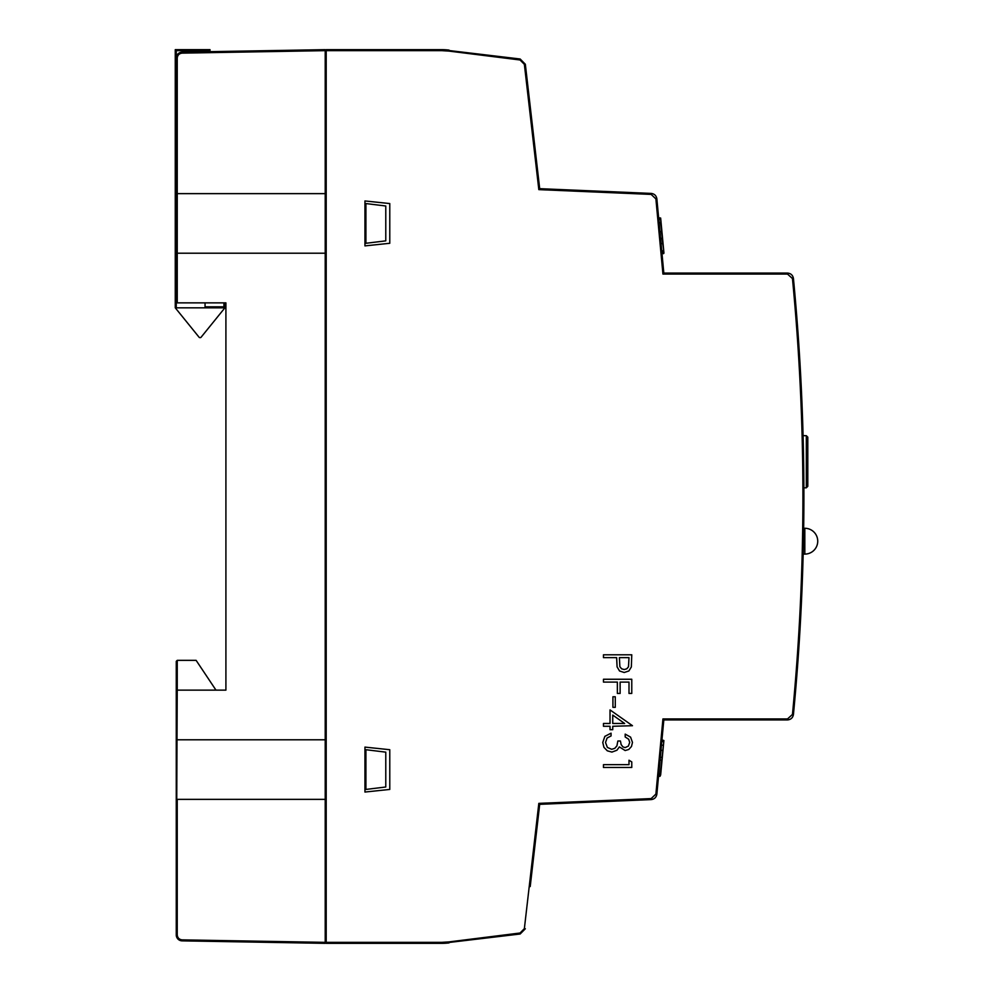 <?xml version="1.0" encoding="UTF-8"?>
<svg xmlns="http://www.w3.org/2000/svg" width="993" height="993" viewBox="0 0 993 993"><rect width="100%" height="100%" fill="white"/><g stroke="black" fill="none" stroke-linecap="round" stroke-linejoin="round"><path stroke-width="1.49" d="M656.857 198.811C656.286 195.621 654.399 193.821 651.185 193.412L651.16 194.405L655.889 198.898L656.857 198.811L663.82 273.075L662.939 274.068L655.889 198.898M651.16 194.405L538.827 189.626L539.696 188.67L651.185 193.412L539.696 188.67L525.334 64.235L520.158 58.997L520.047 59.99L524.366 64.346L525.334 64.235L530.212 106.437M520.158 58.997L441.649 49.65L326.2 49.65L326.2 942.357L441.674 942.357L441.649 943.35L326.2 943.35L326.2 942.357M520.158 934.003L525.334 928.765L524.366 928.654L520.047 933.01L520.158 934.003L441.649 943.35L326.2 943.35L441.649 943.35A59.58 59.58 0 0 0 449.047 942.891L448.935 941.91L441.674 942.357M651.185 799.588C654.399 799.179 656.286 797.379 656.857 794.189L655.889 794.102L651.16 798.595L651.185 799.588L539.696 804.33L538.827 803.374L651.16 798.595M793.432 714.538L792.464 714.439L787.523 718.932L787.499 719.925L663.82 719.925L787.499 719.925C790.838 719.627 792.824 717.827 793.432 714.538C807.383 569.175 807.383 423.825 793.432 278.462C792.824 275.173 790.838 273.373 787.499 273.075L663.82 273.075M792.464 714.439C806.403 569.15 806.403 423.85 792.464 278.561L793.432 278.462M787.499 273.075L787.523 274.068L792.464 278.561M389.777 789.435L364.952 792.042L364.952 747.108L389.777 749.715L389.777 789.435M364.952 245.892L364.952 200.958L389.777 203.565L389.777 243.285L364.952 245.892M530.212 886.563L539.696 804.33M656.857 794.189L663.82 719.925L662.939 718.932L787.523 718.932M806.328 435.679L807.805 437.168L807.805 486.322L806.328 487.811L806.328 435.679L803.089 435.654L803.052 434.438L803.883 489.053M803.498 538.715L803.337 547.056M803.287 548.98L803.213 552.344M803.114 556.08L803.163 554.094L804.826 554.094A12.909 12.909 0 0 0 817.735 541.185A12.909 12.909 0 0 0 804.826 528.276L804.826 554.094M803.61 532.571L803.523 538.02M326.2 943.35L441.649 943.35L326.2 943.35M658.62 775.359L660.668 774.863L662.058 759.968M658.793 773.547L660.779 773.584L660.643 775.012M660.035 760.34L662.058 760.03L662.641 753.786L662.182 758.714M661.946 739.859L663.883 740.542L662.058 760.03M658.545 776.191L660.035 776.327L660.68 774.726M662.021 253.836L663.945 253.153L663.659 250.087M659.079 222.444L661.003 221.762L662.964 242.714M658.769 219.168L660.792 219.478L661.003 221.762L660.73 218.82M658.632 217.74L660.655 218.05L660.978 221.526M658.694 218.336L660.717 218.646L660.879 220.471M448.935 51.09L441.674 50.643L441.649 49.65A59.58 59.58 0 0 1 449.047 50.109L448.935 51.09L520.047 59.99M662.865 751.403L662.641 753.786M663.659 742.925L660.109 775.496M662.157 758.975L660.779 773.584M662.554 754.717L663.783 741.585M662.815 751.9L661.909 761.557M663.808 741.299L663.076 749.181L663.808 741.299M662.021 232.61L663.647 249.975M663.82 251.862L663.535 248.746M660.792 219.478L661.003 221.762M663.783 251.341L663.945 253.153M663.411 745.594L663.088 748.97L663.411 745.594M662.443 755.834L663.461 745.073M807.805 477.509L807.805 474.517M807.805 467.877L807.805 463.681M365.921 203.565L365.921 243.285L385.781 240.852L385.781 205.998L365.921 203.565M325.207 943.35L182.116 940.855L325.207 943.35L325.207 50.643L182.116 53.138C179.162 53.498 177.536 55.149 177.238 58.103L177.238 193.635L176.257 192.642L176.257 58.103A5.958 5.958 0 0 1 182.116 52.145C178.566 52.567 176.617 54.553 176.257 58.103L177.238 58.103M325.207 923.49L326.2 923.49M325.207 69.51L326.2 69.51M325.207 942.357L182.116 939.862C179.162 939.502 177.536 937.851 177.238 934.897L177.238 799.365L325.294 799.365M325.294 739.785L177.238 739.785L176.257 738.792L176.257 661.338L177.251 660.345L196.118 660.345L215.977 690.135L225.907 690.135L225.907 302.865L177.238 302.865L176.257 301.872L176.257 192.642M182.116 53.138L182.116 52.145L325.207 49.65L325.207 50.643M176.257 301.872L177.251 302.865L177.238 253.215L325.294 253.215M325.294 193.635L177.251 193.635L177.238 253.215L176.257 254.208L176.257 283.998L176.257 254.208M225.907 660.345L225.907 690.135L177.238 690.135L176.257 691.128L176.257 709.002L176.257 679.212M177.238 934.897L176.257 934.897A5.958 5.958 0 0 0 182.116 940.855A5.958 5.958 0 0 1 176.257 934.897A5.958 5.958 0 0 0 182.116 940.855C178.566 940.433 176.617 938.447 176.257 934.897L176.257 738.792M176.257 676.233L176.257 661.338L177.251 660.345L177.251 690.135L176.257 691.128M176.257 800.358L176.257 909.588L177.238 690.135M325.207 49.65L210.019 51.661L210.019 50.643L176.257 50.643L175.264 49.65L175.264 307.818L175.264 49.65L210.019 49.65L210.019 50.643M225.907 302.865L224.914 302.865L224.902 307.83L223.922 306.837L223.922 302.865M365.921 749.715L365.921 789.435L385.781 787.002L385.781 752.148L365.921 749.715M205.054 307.83L175.277 307.83L199.096 337.248A0.993 0.993 0 0 0 199.866 337.62L200.313 337.62A0.993 0.993 0 0 0 201.082 337.248L224.902 307.83L205.054 307.83L205.054 306.837L223.922 306.837M205.054 302.865L205.054 306.837M610.025 726.28L610.025 729.694L612.743 729.694L612.743 726.28L632.479 725.709L610.037 709.921L610.025 723.475L603.471 723.475L603.471 726.28L610.037 726.28L610.037 729.694M603.471 723.475L603.471 726.28M624.634 723.475L612.743 715.097L612.743 723.475L624.647 723.475L612.743 715.097M610.025 709.921L610.037 723.475M607.368 747.431L605.519 742.491L607.083 738.022L611.067 735.925L611.067 733.169L604.861 736.359L602.751 742.454L603.943 747.357L607.306 750.82L611.911 752.086L616.938 750.236L619.371 746.897L625.156 750.534L628.743 749.479L631.461 746.525L632.479 742.404L630.592 737.129L625.193 734.112L625.193 736.98L628.693 739.226L629.699 742.392L628.358 746.115L625.156 747.592L622.872 746.873L621.121 744.539L620.439 741.001L617.845 741.001L616.926 745.855L614.754 748.362L611.663 749.293L607.368 747.431M611.067 733.169L604.874 736.359L602.763 742.454L603.955 747.357L607.331 750.82L611.911 752.086M619.347 746.897L625.143 750.534M625.193 736.98L625.193 734.112M625.18 736.98L628.668 739.226L629.711 742.392L628.37 746.115L625.18 747.592M617.845 741.001L616.938 745.855L614.779 748.362L611.688 749.293M616.616 657.627L617.075 666.862L619.57 670.995L624.212 672.497L628.892 670.958L631.337 666.986L631.771 654.797L603.471 654.797L603.471 657.627L616.641 657.627L617.1 666.862L619.545 670.995L624.225 672.497M603.471 654.797L603.471 657.627M624.225 669.555L626.831 668.785L628.507 666.762L628.991 657.627L619.396 657.627L619.868 666.675L621.581 668.785L624.225 669.555L626.806 668.785L628.495 666.762L629.003 657.627M631.771 693.437L631.771 679.249L603.471 679.249L603.471 682.092L617.373 682.092L617.373 693.437L620.129 693.437L620.129 682.092L629.003 682.092L628.991 693.437L631.771 693.437M617.348 682.092L617.373 693.437M603.471 679.249L603.471 682.092M629.003 682.092L629.003 693.437M628.991 760.228L628.991 764.672L603.471 764.672L603.471 767.477L631.771 767.477L631.771 761.916L629.003 760.228L629.003 764.672M603.471 764.672L603.471 767.477M612.917 696.776L612.917 707.339L615.275 707.339L615.275 696.776L612.929 696.776L612.929 707.339M538.827 189.626L524.366 64.346M441.674 50.643L326.2 50.643M448.935 941.91L520.047 933.01M524.366 928.654L538.827 803.374M655.889 794.102L662.939 718.932M787.523 274.068L662.939 274.068M660.308 757.436L662.319 757.274L662.952 750.46L660.978 750.274M661.475 744.998L663.423 745.433L662.952 750.46M661.822 741.25L663.758 741.87L663.423 745.433M660.146 775.123L660.035 776.327M661.735 250.819L663.212 250.683L663.498 253.687M660.568 238.332L662.046 238.196L663.684 250.298L663.051 243.533L661.065 243.719M659.923 231.53L661.412 231.394L663.051 243.533M660.556 222.295L662.567 238.394M660.171 218.199L660.357 220.111M182.116 940.855L182.116 939.862M176.257 307.83L176.257 283.998M176.257 83.412L176.257 50.643M806.328 487.811L803.883 487.836M803.672 528.276L804.826 528.276"/></g></svg>
